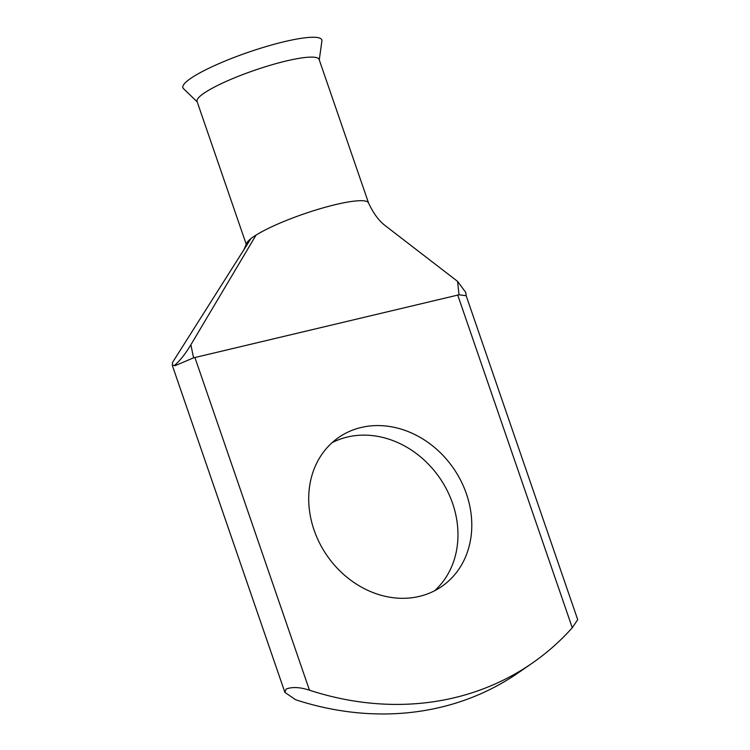 <?xml version="1.0" encoding="UTF-8"?>
<svg xmlns="http://www.w3.org/2000/svg" width="750" height="750" viewBox="0 0 750 750"><rect width="100%" height="100%" fill="white"/><g stroke="black" fill="none" stroke-linecap="round" stroke-linejoin="round"><path stroke-width="1.12" d="M314.072 530.044A90.591 76.837 55.3 0 0 441.778 586.453A90.591 76.837 55.3 0 0 466.425 493.847A90.591 76.837 55.3 0 0 338.709 437.438A90.591 76.837 55.3 0 0 314.072 530.044M332.109 442.669A90.591 76.837 -124.7 0 1 452.606 503.409A90.591 76.837 -124.7 0 1 434.569 590.784M246.272 244.397L197.053 101.456A64.547 10.744 -19 0 1 203.803 93.338A64.547 10.744 -19 0 1 270.853 65.091A64.547 10.744 -19 0 1 319.116 59.428L368.531 202.931M197.203 101.878L183.478 88.622A73.463 12.225 -19 0 1 190.584 78.487A73.463 12.225 -19 0 1 269.756 45.506A73.463 12.225 -19 0 1 321.909 40.95L319.266 59.85M250.894 238.659L243.806 249.862L246.534 243.609A64.547 10.744 -19 0 1 250.894 238.65A64.547 10.744 -19 0 1 253.247 236.925A64.547 10.744 -19 0 1 256.059 235.087A64.547 10.744 -19 0 1 322.556 208.022A64.547 10.744 -19 0 1 368.494 202.856C373.275 213.197 378.844 220.791 385.2 225.619L457.584 281.4L465.759 292.453L466.163 295.734L459.019 294.788L457.584 281.4M286.106 689.081L284.906 692.419L295.65 699.75A314.288 266.55 -124.7 0 0 518.306 672.788L532.116 663.234A314.288 266.55 -124.7 0 1 309.469 690.197C299.906 687.103 292.116 686.728 286.106 689.081M243.806 249.862L172.519 362.466L172.294 365.372L174.619 365.287L174.797 365.803L174.619 365.287M256.059 235.087L190.884 344.766L193.556 357.853L459.019 294.788M193.556 357.853L174.797 365.803M466.153 295.688L577.706 619.659L572.278 627.759A314.288 266.55 -124.7 0 1 532.116 663.234M174.731 365.212C180.037 360.647 185.419 353.822 190.884 344.766M194.85 357.347L309.469 690.197M572.278 627.759L457.669 294.909M284.906 692.419L172.294 365.372"/></g></svg>
